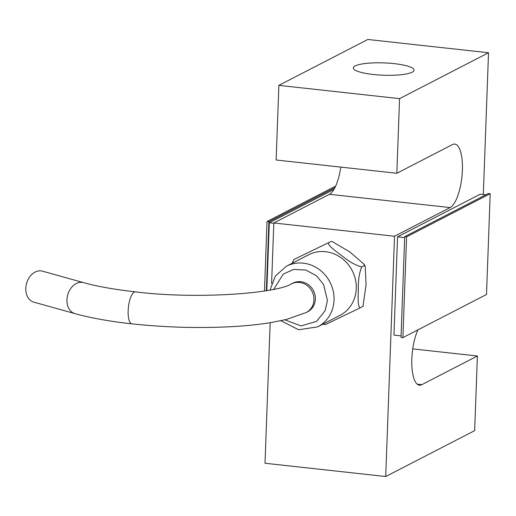 <?xml version="1.0" encoding="UTF-8"?>
<svg xmlns="http://www.w3.org/2000/svg" width="516" height="516" viewBox="0 0 516 516"><rect width="100%" height="100%" fill="white"/><g stroke="black" fill="none" stroke-linecap="round" stroke-linejoin="round"><path stroke-width="0.77" d="M417.883 329.898A32.179 10.675 96.3 0 0 411.813 364.457A32.179 10.675 96.3 0 0 419.443 385.181A32.179 10.675 96.3 0 0 421.811 384.684L477.397 356.001L412.748 348.893M485.846 194.784L480.28 194.171L397.559 236.85L393.953 335.103L401.067 335.884M271.603 283.471L273.822 222.976L394.527 236.251L450.12 207.574A32.179 10.675 96.3 0 0 462.201 173.782A32.179 10.675 96.3 0 0 454.79 144.093A32.179 10.675 96.3 0 0 452.429 144.59L396.836 173.273L399.571 98.64L488.517 52.748L483.318 194.506M394.527 236.251L385.716 476.526L265.011 463.252L270.165 322.713M477.397 356.001L474.662 430.634L385.716 476.526M396.836 173.273L276.131 159.999L278.866 85.366L367.811 39.474L488.517 52.748M273.822 222.976L329.414 194.3A32.179 10.675 96.3 0 0 340.779 167.107M397.559 236.85L404.667 237.631M399.571 98.64L278.866 85.366M394.198 63.636A30.405 6.166 2.1 0 0 353.305 67.944A30.405 6.166 2.1 0 0 373.184 74.478A30.405 6.166 2.1 0 0 414.077 70.17A30.405 6.166 2.1 0 0 394.198 63.636M273.809 223.241L269.307 222.751L333.936 189.404M266.817 290.65L269.307 222.751M490.2 193.719L488.317 193.513L404.705 236.65L401.009 337.419L402.893 337.625L486.504 294.488L490.2 193.719L406.589 236.857L402.893 337.625M362.961 306.388L366.076 284.742L365.212 266.385L364.18 265.675L364.232 264.366L349.584 251.75L331.923 241.424L331.008 241.507L331.923 241.424M331.008 241.507L293.894 259.477L331.008 241.507M266.379 290.727L268.913 221.719L334.89 187.676M404.705 236.65L406.589 236.857M292.204 263.244L293.894 259.477M325.564 324.512L360.233 307.807C357.401 306.749 358.246 295.552 358.336 288.741C358.162 280.027 359.297 272.758 361.729 266.94L364.18 265.675M360.233 307.807L362.683 306.543M361.729 266.94C355.685 265.353 349.267 261.773 342.482 256.207C337.045 252.053 327.666 245.739 328.563 242.772M322.952 324.151L325.28 324.674M268.913 221.719L267.024 221.512L335.652 186.102M264.476 291.037L267.024 221.512M308.645 254.762A34.114 31.424 62.7 0 1 325.512 251.698A34.114 31.424 62.7 0 1 356.272 288.592A34.114 31.424 62.7 0 1 339.928 315.392L317.688 326.86A34.114 31.424 -117.3 0 0 334.039 300.067A34.114 31.424 -117.3 0 0 303.273 263.166A34.114 31.424 -117.3 0 0 286.412 266.237L308.645 254.762M292.895 283.168A16.093 14.822 62.7 0 1 300.847 281.723A16.093 14.822 62.7 0 1 314.954 294.797A16.093 14.822 62.7 0 1 307.646 311.767L306.259 312.483A16.093 14.822 -117.3 0 0 313.967 299.841A16.093 14.822 -117.3 0 0 299.461 282.439A16.093 14.822 -117.3 0 0 291.501 283.884L292.895 283.168M74.981 313.644L33.83 302.157A16.093 12.036 -74.4 0 1 25.8 288.315A16.093 12.036 -74.4 0 1 42.486 271.164L83.631 282.645A16.093 12.036 105.6 0 0 66.951 299.796A16.093 12.036 105.6 0 0 74.981 313.644C90.784 318.004 109.766 321.404 131.941 323.848A16.093 5.334 -83.7 0 1 128.142 310.722A16.093 5.334 -83.7 0 1 135.463 291.863C196.228 299.519 276.55 293.475 291.501 283.884M421.811 384.684L417.244 384.181M329.414 194.3L450.12 207.574M273.757 289.347L283.258 274.099L293.585 269.436L305.853 270.029L316.624 275.899L323.596 284.51L327.428 300.454L325.112 310.742L316.598 321.339L301.022 325.944L284.89 319.836M365.212 266.385L364.232 264.366M363.251 305.936L362.961 306.394M280.91 320.726L298.635 329.756L317.688 326.86M286.412 266.237L275.37 276.008L270.023 290.082M306.259 312.483L286.638 319.41L270.913 322.59C260.625 324.274 249.176 325.531 236.573 326.364C202.433 328.473 167.558 327.641 131.941 323.848M83.631 282.645C97.343 286.457 114.617 289.528 135.463 291.863"/></g></svg>

